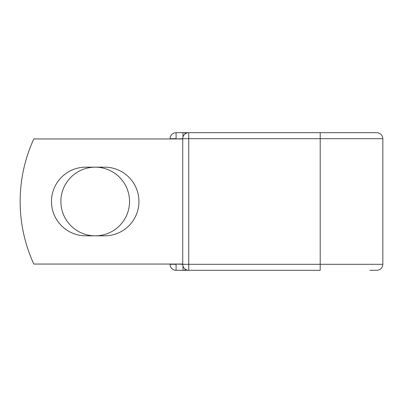 <?xml version="1.0" encoding="UTF-8"?>
<svg xmlns="http://www.w3.org/2000/svg" width="403" height="403" viewBox="0 0 403 403"><rect width="100%" height="100%" fill="white"/><g stroke="black" fill="none" stroke-linecap="round" stroke-linejoin="round"><path stroke-width="0.6" d="M51.478 201.5A34.331 34.331 0 0 0 85.804 235.831L104.619 235.831A34.331 34.331 0 0 0 138.949 201.5A34.331 34.331 0 0 0 104.619 167.169L85.804 167.169A34.331 34.331 0 0 0 51.478 201.5M60.883 201.5A34.331 34.331 0 0 1 95.214 167.169A34.331 34.331 0 0 1 129.539 201.5A34.331 34.331 0 0 1 95.214 235.831A34.331 34.331 0 0 1 60.883 201.5M320.199 132.693L188.74 132.693L188.74 138.697L382.85 138.697C382.492 135.05 380.492 133.05 376.845 132.693L320.199 132.693L320.199 270.307L176.081 270.307A6.005 6.005 0 0 1 170.076 264.303L170.076 264.051M170.076 138.949L170.076 138.697A6.005 6.005 0 0 1 176.081 132.693A6.005 6.005 0 0 0 170.076 138.697A6.005 6.005 0 0 1 176.081 132.693L182.987 132.693A6.005 6.005 0 0 1 185.864 133.428A6.005 6.005 0 0 0 182.987 132.693L188.74 132.693A6.005 6.005 0 0 0 182.735 138.697L176.081 138.949M369.939 270.307L376.845 270.307C380.492 269.95 382.492 267.95 382.85 264.303L382.85 138.697M176.081 264.051L182.735 264.303L182.735 138.697A6.005 6.005 0 0 1 188.74 132.693M182.735 264.051L33.802 264.051A150.123 150.123 0 0 1 33.802 138.949L182.735 138.949M182.987 270.307A6.005 6.005 0 0 0 185.864 269.572A6.005 6.005 0 0 1 182.987 270.307L182.987 266.015M182.735 264.303A6.005 6.005 0 0 0 188.74 270.307L188.74 264.303L182.735 264.303A6.005 6.005 0 0 0 188.74 270.307M176.081 132.693A6.005 6.005 0 0 0 170.076 138.697L176.081 138.697L176.081 132.693M176.081 270.307A6.005 6.005 0 0 1 170.076 264.303L176.081 264.303L176.081 270.307M182.735 138.697L188.74 138.697L188.74 264.303L382.85 264.303M182.987 136.985L182.987 132.693"/></g></svg>
